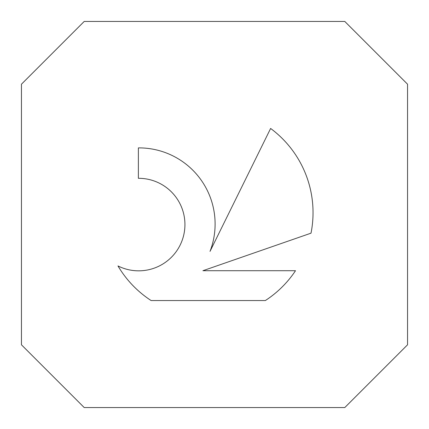 <?xml version="1.0" encoding="UTF-8"?>
<svg xmlns="http://www.w3.org/2000/svg" width="429" height="429" viewBox="0 0 429 429"><rect width="100%" height="100%" fill="white"/><g stroke="black" fill="none" stroke-linecap="round" stroke-linejoin="round"><path stroke-width="0.64" d="M117.975 265.942A46.257 46.257 0 0 0 180.046 245.27A46.257 46.257 0 0 0 138.379 178.314L138.379 147.892A76.131 76.131 0 0 1 210.017 251.383L270.619 128.459A104.805 104.805 0 0 1 311.014 233.167L202.912 270.715L295.501 270.715A104.805 104.805 0 0 1 265.347 300.552L151.121 300.552A104.805 104.805 0 0 1 117.975 265.942M344.798 407.55L407.55 344.798L407.55 84.202L344.798 21.45L84.202 21.45L21.45 84.202L21.45 344.798L84.202 407.55L344.798 407.55"/></g></svg>
